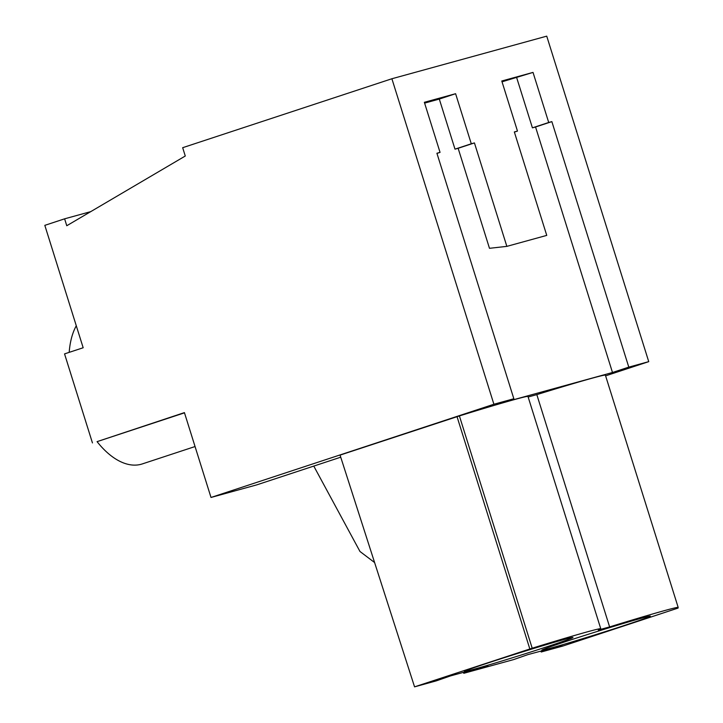 <?xml version="1.0" encoding="UTF-8"?>
<svg xmlns="http://www.w3.org/2000/svg" width="723" height="723" viewBox="0 0 723 723"><rect width="100%" height="100%" fill="white"/><g stroke="black" fill="none" stroke-linecap="round" stroke-linejoin="round"><path stroke-width="1.08" d="M92.445 442.919L64.546 353.89L83.172 347.754L44.817 225.35L64.609 218.825L66.769 225.739L185.278 156.014L182.675 147.691L391.893 78.753L493.899 404.247L211.008 497.46L184.419 412.607L97.072 441.645A80.19 43.434 71.8 0 0 142.304 463.922L195.047 446.543M184.482 412.842L97.072 441.645M211.008 497.46L256.728 484.88L340.732 457.198M605.612 375.852L648.739 361.645L546.733 36.15L391.893 78.753M493.899 404.247L513.845 398.753L497.551 404.13L612.489 372.499L628.793 367.13L648.739 361.645M528.142 397.008L536.818 394.622A86.028 1.952 -17.4 0 1 605.386 375.147L678.183 607.437A86.028 1.952 162.6 0 0 609.616 626.913L598.292 630.031A86.028 1.952 162.6 0 0 600.768 628.739A86.028 1.952 162.6 0 0 532.191 648.215L414.559 686.85L436.195 680.894L450.474 675.924L487.962 665.603L468.875 671.631L468.658 670.917M600.768 628.739L527.971 396.448A86.028 1.952 -17.4 0 0 459.394 415.924L340.063 455.11L414.559 686.85M513.845 398.753L436.909 153.249L440.045 152.381L424.356 102.305L455.598 93.71L471.288 143.787L474.433 142.919L506.85 246.371L546.751 235.391L514.333 131.948L517.469 131.08L501.78 81.003L533.023 72.408L502.033 81.816M628.793 367.13L551.857 121.618L548.712 122.485L533.023 72.408M64.609 218.825L90.746 211.631M76.286 325.766A80.19 43.434 71.8 0 0 69.191 352.363M612.489 372.499L535.553 126.986L532.417 127.854L516.719 77.777M506.85 246.371L489.48 248.305L458.138 148.287L454.993 149.155L439.304 99.078L424.609 103.118M374.595 562.548L359.982 551.486L313.773 466.082M536.818 394.622L609.616 626.913M677.966 607.672L675.716 608.73A86.028 1.952 162.6 0 0 678.183 607.437M678.093 608.07L562.846 646.046L541.202 652.001L540.894 651.043M562.006 645.232L546.299 650.32L546.073 649.615M562.06 645.404L527.889 654.622L513.619 659.593L463.777 673.303L463.47 672.345M529.805 648.874L457.008 416.575M459.394 415.924L532.191 648.215M517.469 131.08L514.378 132.101M548.712 122.485L532.417 127.854M551.857 121.618L535.553 126.986M440.045 152.381L436.954 153.403M455.598 93.71L439.304 99.078M471.288 143.787L454.993 149.155M474.433 142.919L458.138 148.287M541.202 652.001L546.299 650.32M463.777 673.303L468.875 671.631M625.811 624.988A56.864 1.292 162.6 0 0 650.357 616.159A56.864 1.292 162.6 0 0 621.735 623.949A56.864 1.292 162.6 0 0 566.38 641.346A56.864 1.292 162.6 0 0 541.834 650.167A56.864 1.292 162.6 0 0 570.456 642.385A56.864 1.292 162.6 0 0 625.811 624.988M488.956 662.648A56.864 1.292 162.6 0 0 464.41 671.477A56.864 1.292 162.6 0 0 493.041 663.687A56.864 1.292 162.6 0 0 548.395 646.29A56.864 1.292 162.6 0 0 572.941 637.46A56.864 1.292 162.6 0 0 544.311 645.25A56.864 1.292 162.6 0 0 488.956 662.648"/></g></svg>
